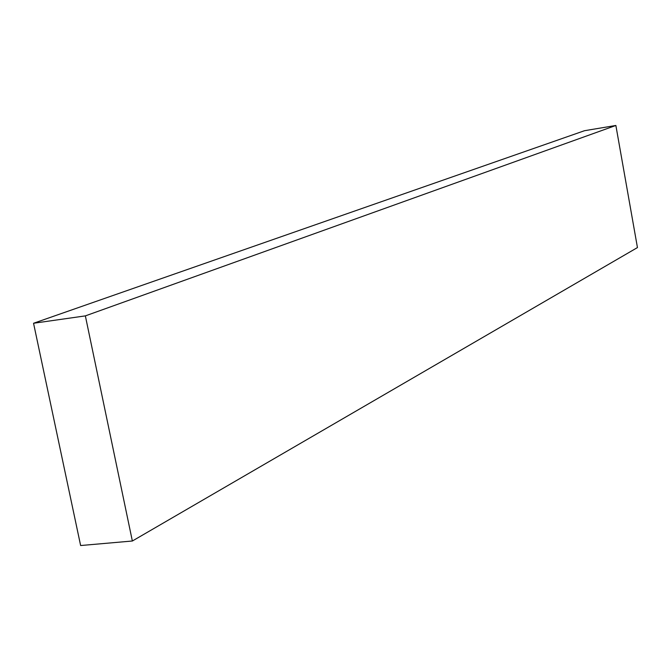 <?xml version="1.0" encoding="UTF-8"?>
<svg xmlns="http://www.w3.org/2000/svg" width="671" height="671" viewBox="0 0 671 671"><rect width="100%" height="100%" fill="white"/><g stroke="black" fill="none" stroke-linecap="round" stroke-linejoin="round"><path stroke-width="1.01" d="M132.355 541.011L637.45 247.574L615.869 125.469L85.36 315.882L132.355 541.011L80.629 545.531L33.55 323.263L584.525 130.702L615.869 125.469M85.36 315.882L33.55 323.263"/></g></svg>
